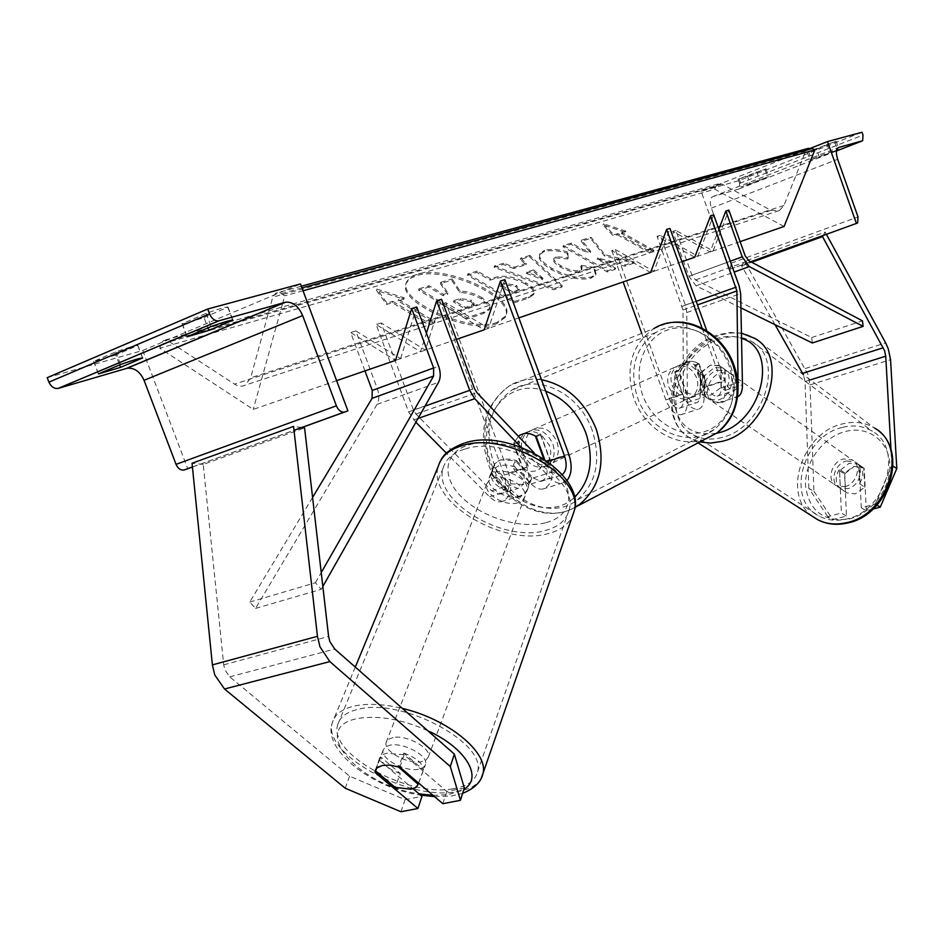 <?xml version="1.0" encoding="UTF-8"?>
<svg xmlns="http://www.w3.org/2000/svg" width="944" height="944" viewBox="0 0 944 944"><rect width="100%" height="100%" fill="white"/><g stroke="black" fill="none" stroke-linecap="round" stroke-linejoin="round"><path stroke-width="0.71" stroke-dasharray="4.72 3.54" d="M513.784 443.173L523.141 468.578L528.239 466.194L519.436 454.878L518.94 440.883L513.784 443.173L518.374 436.293L513.489 444.176L522.716 469.239C525.69 479.776 524.05 486.195 517.796 488.496L510.102 485.086L493.382 467.917L491.305 473.888L508.073 491.045C511.908 494.857 515.731 496.556 519.566 496.143C528.97 492.685 531.437 483.057 526.976 467.245L517.784 442.264L523.79 433.579C529.065 430.464 534.646 430.889 540.558 434.842L549.809 460.058L568.748 454.099M493.382 467.917L494.278 464.672L496.485 462.064L499.86 460.176L504.733 459.079L510.492 459.197L516.462 460.566L514.433 466.56L506.078 464.991L498.574 465.876L493.37 469.003L491.305 473.888M504.851 279.648L488.603 328.3L445.828 302.67L508.627 473.027C513.064 488.721 510.539 498.302 501.063 501.771C497.205 502.208 493.37 500.532 489.535 496.756L446.418 453.144M445.828 302.67L441.296 304.098L504.344 475.021C507.294 485.487 505.606 491.871 499.305 494.184L491.588 490.833L415.962 414.038L413.46 410.003L381.152 322.978L425.355 350.094L441.556 299.295M415.879 422.251L408.599 411.867L376.16 324.547L420.469 351.782L426.405 333.126M516.462 460.566L533.148 477.935L540.806 481.416C547.001 479.127 548.606 472.673 545.597 462.041L544.499 459.032M441.296 304.098L484.166 329.834L488.603 328.3M566.966 480.531L561.704 483.293C557.928 483.682 554.14 481.924 550.328 478.03L520.935 447.173M562.388 474.561L559.886 475.54L552.264 472.012L534.245 453.014M514.433 466.56L531.177 483.93C535 487.788 538.8 489.511 542.599 489.11C551.921 485.688 554.329 476 549.809 460.058M381.152 322.978L376.16 324.547M420.469 351.782L425.355 350.094M513.489 444.176L517.784 442.264M536.31 436.742L540.558 434.842M204.01 317.55L228.023 307.13C226.23 306.8 218.937 308.865 206.158 313.337L182.098 323.792L187.95 322.765L204.01 317.55L207.904 327.887M115.793 355.015L93.645 361.422L115.782 351.864C128.62 347.368 135.995 345.233 137.895 345.48L115.793 355.015L119.581 364.939M47.2 377.659L142.756 350.448L300.475 283.943M142.756 350.448L187.726 468.731L347.899 410.864M187.726 468.731L184.599 469.888M115.782 351.864L120.608 364.514M93.68 361.281L98.459 373.8M137.824 345.669L142.473 357.906M206.158 313.337L211.137 326.53M182.216 323.544L187.16 336.595M227.846 307.425L232.59 320.051M522.834 453.332C529.147 465.947 537.49 469.876 547.862 465.121C553.998 460.129 555.638 452.99 552.795 443.727C546.564 431.243 538.316 427.243 528.05 431.715C521.678 436.694 519.932 443.904 522.834 453.332M535.401 436.128L540.511 433.851L549.432 445.261L550.859 452.495L549.868 459.374L544.818 461.746L543.602 458.442M523.141 468.578C528.959 472.106 534.398 472.295 539.449 469.109L544.818 461.746M702.537 375.169L702.643 387.63L706.478 385.836L698.442 363.534L694.572 365.257L702.537 375.169M672.116 385.471C677.698 396.563 685.309 399.89 694.973 395.453C700.731 390.899 702.383 384.527 699.952 376.349C694.465 365.387 686.949 361.989 677.379 366.154C671.396 370.697 669.638 377.14 672.116 385.471M682.606 394.12L674.736 384.279L674.582 371.912L678.5 370.178L686.489 392.303L682.606 394.12L674.582 371.912M686.489 392.303C691.74 395.288 696.719 395.324 701.404 392.409L706.478 385.836M698.442 363.534C693.333 360.679 688.483 360.596 683.904 363.287L678.5 370.178M528.239 466.194L518.94 440.883M540.511 433.851L549.868 459.374M694.572 365.257L702.643 387.63M668.824 386.969C674.417 398.097 682.052 401.436 691.728 396.999C697.486 392.421 699.15 386.037 696.707 377.836C691.209 366.838 683.668 363.428 674.087 367.594C668.092 372.16 666.334 378.615 668.824 386.969M527.059 451.409C533.36 463.976 541.679 467.894 552.039 463.15C558.152 458.159 559.792 451.055 556.96 441.816C550.753 429.378 542.529 425.39 532.274 429.85C525.914 434.818 524.18 442.004 527.059 451.409M592.277 430.476C579.628 393.341 537.702 372.986 511.801 390.155C489.806 406.51 483.682 430.523 493.441 462.206C506.373 500.143 550.612 520.958 577.044 500.096C596.337 483.588 601.411 460.377 592.277 430.476M729.547 367.063C718.585 334.2 680.282 316.724 655.891 332.489C635.147 347.475 628.975 369.069 637.389 397.282C648.646 431.054 689.344 448.766 714.16 429.544C732.296 414.381 737.417 393.565 729.547 367.063M464.33 788.004L446.807 791.45L404.138 754.811L386.627 753.229L382.851 754.575L379.748 757.702L375.464 770.847M400.952 811.757L405.047 799.674L349.587 776.192L229.734 676.848L224.908 669.874L223.716 664.847L203.231 464.448L304.582 427.892M405.047 799.674L421.98 796.335M349.587 776.192L345.209 788.228M301.691 427.502L293.56 426.417M203.231 464.448L192.045 463.256M379.252 760.156L413.059 788.783M446.807 791.45L442.854 803.698M404.138 754.811L399.89 767.106L390.143 765.112L382.438 765.136L377.742 766.811L375.464 769.797M418.369 769.313C404.87 772.027 380.29 758.634 383.181 750.032L385.423 746.916L390.191 745.135C403.631 742.232 428.529 755.778 425.614 764.31L423.301 767.531L418.369 769.313M400.315 773.573C387.972 769.018 381.435 763.46 380.692 756.911L400.315 773.573L395.099 787.355M375.311 770.729L380.692 756.911M520.014 496.733C507.341 500.709 485.712 487.635 489.098 477.935L491.423 474.336L495.954 472.047C508.556 467.905 530.41 481.074 527.082 490.703L524.699 494.42L520.014 496.733M490.809 473.947L507.471 490.998C496.497 486.844 490.939 481.157 490.809 473.947L494.845 463.622L500.65 459.893L515.153 460.696L512.368 467.988C523.542 472.26 529.088 478.006 529.006 485.228L512.368 467.988M507.471 490.998L510.22 483.741L524.545 484.591L529.206 482.266L531.72 477.935L529.006 485.228M531.72 477.935L515.153 460.696M493.629 466.702L510.22 483.741M403.808 753.052C416.398 757.749 422.936 763.366 423.431 769.915L403.808 753.052L398.604 766.717M418.57 783.013L423.431 769.915M517.725 502.857C505.04 506.798 483.352 493.724 486.715 484.048L489.039 480.449L493.582 478.171C506.208 474.053 528.133 487.234 524.805 496.839L522.421 500.556L517.725 502.857M393.129 737.524L388.385 739.317L386.131 742.456C383.217 751.094 407.714 764.475 421.201 761.725L426.122 759.932L428.446 756.687C431.373 748.12 406.545 734.585 393.129 737.524M452.683 788.854C466.95 786.6 475.221 780.924 477.499 771.85C487.234 743.766 403.949 698.418 359.912 708.885C347.286 711.469 339.864 716.779 337.657 724.815C328.087 753.678 407.914 797.279 452.683 788.854M465.062 449.025C506.55 434.724 579.923 478.667 569.055 510.197C566.317 520.345 558.258 527.153 544.889 530.622C502.751 543.012 431.904 500.178 443.196 467.905C445.887 458.961 453.179 452.66 465.062 449.025M893.166 466.206L891.868 465.357L875.23 504.061L861.27 507.766L859.229 465.309L864.22 468.472L862.25 467.103L854.143 466.419L844.585 473.935L846.461 516.049L832.856 519.648L827.746 516.663L841.387 513.052L846.461 516.049M859.229 465.309L857.258 463.929L849.14 463.268L839.558 470.808L841.387 513.052M827.746 516.663L808.843 488.355L813.94 491.387L810.023 384.892L807.875 374.225L744.556 261.382L825.186 232.071L826.401 234.313M808.843 488.355L805.043 381.553L803.403 374.768M823.168 235.481L825.186 232.071M775.024 324.665L741.642 265.901L744.556 261.382M741.642 265.901L751.707 262.255M891.868 465.357L890.994 449.828M861.27 507.766L866.309 510.81L873.011 509.04M875.23 504.061L876.905 505.099M866.309 510.81L864.22 468.472M813.94 491.387L832.856 519.648M839.558 470.808L844.585 473.935M859.512 483.623L864.728 487.234L855.311 493.865L846.839 492.874L845.553 492.001L844.703 472.944L854.013 466.336L863.784 468.082L858.592 464.401C863.843 469.522 864.149 475.929 859.512 483.623L858.592 464.401M846.473 461.014L855.264 462.076C865.117 467.162 859.736 486.278 847.724 488.685L839.24 487.706C829.186 482.714 834.437 463.539 846.473 461.014M717.593 370.166L726.809 370.98C737.004 376.113 730.727 397.023 718.006 400.055L709.109 399.312C698.713 394.273 704.861 373.34 717.593 370.166M704.672 375.724L704.897 396.445C699.634 391.028 699.563 384.125 704.672 375.724L700.354 372.727L710.443 365.116L719.682 365.918L725.004 369.659C730.373 375.016 730.479 381.966 725.322 390.497L725.004 369.659M709.109 399.312L701.876 394.403L710.797 395.135L721.015 387.5L725.322 390.497M701.876 394.403L704.897 396.445M721.015 387.5L720.709 366.626M700.354 372.727L700.542 393.495M864.728 487.234L863.784 468.082M844.703 472.944L839.464 469.31L840.29 488.426C835.133 483.257 834.862 476.885 839.464 469.31M840.29 488.426L845.553 492.001M721.145 372.668L730.349 373.494C740.544 378.627 734.279 399.477 721.582 402.498L712.696 401.743C702.301 396.704 708.425 375.818 721.145 372.668M844.786 486.667C856.81 484.26 862.214 465.109 852.361 460.011L843.547 458.961C831.499 461.486 826.224 480.708 836.278 485.7L844.786 486.667M842.154 427.49C802.223 436.305 785.278 500.072 819.309 516.179C827.357 520.368 836.325 521.336 846.225 519.07C885.838 511.577 904.199 448.542 872.398 431.302C863.441 425.886 853.352 424.611 842.154 427.49M722.089 437.426C711.623 440.187 702.242 439.444 693.934 435.184C658.818 418.912 678.571 349.787 720.65 338.849C732.485 335.332 743.022 336.335 752.274 341.846C785.196 359.227 763.979 428.021 722.089 437.426M816.525 149.128L836.101 141.199L807.297 152.031L816.525 149.128L819.298 157.011L810.105 159.949L836.691 149.695M747.483 176.268L765.973 168.799L738.102 179.23L747.483 176.268L750.22 183.95L740.851 186.947L768.735 176.552L750.22 183.95M738.645 180.705L701.144 191.384L729.146 269.571L730.491 269.075L731.116 263.199L711.398 208.128C709.534 201.957 709.971 198.122 712.732 196.647L739.022 188.953L739.612 183.407L738.645 180.705L862.014 132.243M701.144 191.384L810.979 148.09M836.549 150.285L819.298 157.011M729.146 269.571L750.728 261.748M764.923 169.413L767.661 177.142M756.616 171.749L759.389 179.537M739.093 178.64L741.854 186.393M834.815 141.942L837.47 149.459M826.909 144.09L829.729 152.09M808.501 151.335L811.309 159.276M720.968 366.897L721.275 387.96C721.228 392.787 719.835 395.512 717.11 396.161C713.251 396.197 709.935 392.834 707.186 386.072L699.256 364.065C693.934 360.702 688.813 360.443 683.904 363.287L678.205 371.063L686.087 392.893C688.837 399.607 692.153 402.935 696.047 402.876C698.808 402.215 700.224 399.489 700.306 394.698L700.118 373.753L710.443 365.116L719.021 365.529L724.803 369.352L722.856 367.983L714.278 367.57L703.964 376.184L704.177 397.082C704.071 404.292 701.935 408.386 697.781 409.377C691.94 409.448 686.972 404.469 682.854 394.403L674.948 372.514L680.659 364.714C685.568 361.859 690.689 362.118 696.035 365.493L703.988 387.571L721.476 381.919C725.617 392.114 730.562 397.212 736.285 397.2L737.547 396.846M641.755 333.362L665.85 399.914C669.945 409.897 674.936 414.841 680.825 414.746C685.014 413.743 687.185 409.649 687.326 402.474L686.784 312.547L685.368 305.089L660.245 235.339L697.852 256.202L713.688 214.807M681.934 261.677L650.605 272.474L611.771 250.561L615.217 249.476L669.119 398.392C671.845 405.059 675.172 408.351 679.102 408.28C681.887 407.619 683.326 404.893 683.432 400.126L682.972 310.033L657.071 236.33L694.749 257.264L697.852 256.202M615.217 249.476L653.968 271.317L669.957 228.389M706.832 330.896L724.638 380.42C727.399 387.229 730.691 390.627 734.526 390.604L738.09 386.792M702.159 328.229L721.476 381.919M611.771 250.561L623.134 281.937M724.803 369.352L725.134 390.379C725.063 397.625 722.962 401.743 718.856 402.71C713.074 402.758 708.118 397.707 703.988 387.571M657.071 236.33L660.245 235.339M650.605 272.474L653.968 271.317M678.205 371.063L674.948 372.514M700.118 373.753L703.964 376.184M699.256 364.065L696.035 365.493M364.95 370.909L350.672 332.548L395.512 360.384L400.586 358.637L416.741 307.001M312.582 497.429L249.747 602.095L255.553 608.42L377.022 404.41C379.346 400.055 379.441 394.793 377.317 388.609L355.841 330.931L400.586 358.637M255.553 608.42L321.231 589.304L322.836 586.46M249.747 602.095L315.414 582.755L321.231 589.304M315.414 582.755L321.243 572.56M355.841 330.931L350.672 332.548M812.288 342.991L811.687 337.539L695.527 279.967L691.976 275.211L675.88 230.43L713.074 250.951L728.851 210.099M740.922 307.897L696.047 285.831L688.943 276.297L672.789 231.398L710.065 251.989L718.844 229.215M811.687 337.539L862.462 320.854M672.789 231.398L675.88 230.43M713.074 250.951L710.065 251.989M496.827 323.627C469.18 335.203 394.604 301.089 406.593 282.61L410.203 278.492L416.469 275.648C445.863 265.63 516.793 298.693 505.217 317.326L496.827 323.627M497.276 322.27C469.64 333.822 395.029 299.708 407.017 281.253L410.616 277.147L416.882 274.303C446.288 264.32 517.241 297.384 505.665 315.992L497.276 322.27M403.82 299.248L398.12 300.959L434.594 323.06L428.954 324.901L392.374 302.694L386.592 304.452L376.526 290.469L403.82 299.248L404.244 297.867L398.545 299.59L435.042 321.68L429.402 323.509L428.954 324.901M544.145 251.564L539.555 254.738C537.785 258.715 541.797 263.695 551.591 269.677L551.721 269.748C566.978 277.831 580.088 280.639 591.05 278.173L595.57 275.07L594.036 268.745L580.737 266.574L581.587 270.232L579.557 271.66C574.412 272.686 568.076 271.164 560.535 267.093L560.406 267.022C555.155 263.883 552.913 261.299 553.68 259.281L555.627 257.936L567.757 258.963L567.332 253.311C558.695 250.526 550.966 249.948 544.145 251.564L544.57 250.325L539.98 253.499C538.21 257.464 542.222 262.432 552.028 268.426L552.157 268.497C567.427 276.58 580.536 279.389 591.499 276.934L596.018 273.831L594.484 267.506L594.036 268.745M513.713 268.509L503.388 264.497L494.078 267.27L553.597 289.796L561.845 287.07L529.513 256.709L520.297 259.458L526.009 264.768L513.713 268.509L514.15 267.223L503.813 263.211L503.388 264.497M336.619 380.668L253.252 409.401L159.807 348.218L160.775 344.3L163.524 340.536L168.421 341.091L177.637 347.097M784.075 226.489L714.785 189.225L159.807 348.218M740.12 241.64L694.749 257.264M518.858 317.88L484.166 329.834M456.353 339.415L395.512 360.384M525.36 284.073C513.831 277.878 503.6 276.108 494.668 278.74L490.101 280.144L476.909 272.391L467.504 275.188L514.291 302.788L528.404 298.103L533.572 294.611C534.988 291.708 532.298 288.227 525.489 284.156L525.796 282.787C514.268 276.592 504.025 274.81 495.104 277.442L490.538 278.834L490.101 280.144M633.813 263.187L624.786 266.184L597.174 259.14L615.169 269.37L607.311 271.966L563.013 246.714L571.085 244.307L582.401 250.738L590.26 252.662L581.209 241.286L590.614 238.49L604.431 255.895L633.813 263.187L634.25 261.984L625.223 264.969L597.611 257.924L615.606 268.143L607.747 270.739L563.438 245.487L571.509 243.092L582.826 249.523L590.684 251.446L581.634 240.083L591.038 237.286L604.868 254.679L634.25 261.984M617.447 234.761L649.649 252.803L653.59 251.517L621.471 233.546L625.459 232.342L602.933 224.908L613.399 235.988L617.447 234.761L617.872 233.581L650.086 251.623L649.649 252.803M177.732 347.156L234.49 384.125C238.313 386.509 241.935 386.828 245.357 385.093L250.656 377.812L272.757 297.159L275.813 293.136L281.182 293.608L284.734 295.814L282.645 303.343M303.036 290.776L284.734 295.814M282.61 303.461L253.252 409.401M714.785 189.225L715.8 186.558L718.207 183.915L722.03 184.104L771.024 210.359L779.402 210.547L783.933 205.473L805.657 151.158L808.217 148.409M481.605 299.024L481.464 298.941C474.03 294.74 466.784 292.605 459.716 292.546L451.704 280.25L440.376 283.637L447.503 294.363L443.137 295.708L428.741 287.106L418.605 290.127L466.737 319.013L483.529 313.443L489.535 309.502L489.641 306.611L481.605 299.024L481.912 297.62C474.466 293.407 467.221 291.271 460.153 291.212L452.129 278.928L451.704 280.25M440.376 283.637L440.801 282.291L447.928 293.018L443.562 294.351L429.166 285.749L419.018 288.77L467.174 317.656L483.977 312.098L489.983 308.157L490.089 305.266L489.641 306.611M490.089 305.266L482.042 297.69M467.174 317.656L466.737 319.013M419.018 288.77L418.605 290.127M429.166 285.749L428.741 287.106M443.562 294.351L443.137 295.708M447.928 293.018L447.503 294.363M440.801 282.291L452.129 278.928M460.153 291.212L459.716 292.546M526.197 273.347L533.23 271.164L542.647 279.743L526.197 273.347L526.634 272.073L533.667 269.89L533.23 271.164M533.667 269.89L543.095 278.468L542.647 279.743M503.813 263.211L494.503 265.984L494.078 267.27M494.503 265.984L554.045 288.522L553.597 289.796M554.045 288.522L562.282 285.796L561.845 287.07M562.282 285.796L529.938 255.446L529.513 256.709M529.938 255.446L520.722 258.184L520.297 259.458M520.722 258.184L526.445 263.506L526.009 264.768M526.445 263.506L514.15 267.223M543.095 278.468L526.634 272.073M515.92 286.669L518.964 290.528L512.533 293.324L500.19 286.067L504.544 284.699L515.92 286.669L516.356 285.371L519.412 289.23L512.97 292.015L512.533 293.324M512.97 292.015L500.627 284.769L500.19 286.067M500.627 284.769L504.981 283.401L516.356 285.371M490.538 278.834L477.334 271.081L476.909 272.391M477.334 271.081L467.929 273.878L467.504 275.188M467.929 273.878L514.74 301.466L514.291 302.788M514.74 301.466L528.852 296.805L534.021 293.324C535.425 290.422 532.735 286.941 525.938 282.87L525.796 282.787M594.484 267.506L581.174 265.335L580.737 266.574M581.174 265.335L582.023 268.993L579.994 270.409C574.861 271.435 568.512 269.913 560.972 265.854L560.842 265.771C555.591 262.633 553.349 260.06 554.116 258.042L556.063 256.697L568.194 257.724L567.757 258.963M568.194 257.724L567.757 252.083L567.332 253.311M567.757 252.083C559.119 249.299 551.39 248.72 544.57 250.325M604.868 254.679L604.431 255.895M591.038 237.286L590.614 238.49M581.634 240.083L581.209 241.286M590.684 251.446L590.26 252.662M582.826 249.523L582.401 250.738M571.509 243.092L571.085 244.307M563.438 245.487L563.013 246.714M607.747 270.739L607.311 271.966M615.606 268.143L615.169 269.37M597.611 257.924L597.174 259.14M625.223 264.969L624.786 266.184M650.086 251.623L654.027 250.337L653.59 251.517M621.471 233.546L621.884 232.377L654.027 250.337M621.884 232.377L625.884 231.174L625.459 232.342M625.884 231.174L603.346 223.728L602.933 224.908M603.346 223.728L613.824 234.808L613.399 235.988M613.824 234.808L617.872 233.581M392.374 302.694L392.798 301.313L387.016 303.059L376.939 289.088L404.244 297.867M376.939 289.088L376.526 290.469M387.016 303.059L386.592 304.452M392.798 301.313L429.402 323.509M435.042 321.68L434.594 323.06M398.545 299.59L398.12 300.959M471.08 301.643L473.782 305.219L465.038 308.806L453.509 301.915L460.035 299.85L471.08 301.643L471.516 300.298L474.23 303.885L465.475 307.449L453.946 300.558L460.471 298.505L471.516 300.298M453.946 300.558L453.509 301.915M465.475 307.449L465.038 308.806M508.627 473.027L526.976 467.245M489.535 496.756L508.073 491.045M491.588 490.833L510.102 485.086M504.344 475.021L522.716 469.239M408.599 411.867L425.048 406.085M413.46 410.003L474.454 388.515M545.597 462.041L547.815 461.345M415.962 414.038L476.968 392.669M533.148 477.935L552.264 472.012M531.177 483.93L550.328 478.03M413.625 419.962L418.062 418.416M192.434 467.056L294.009 430.358M704.637 439.385C677.981 448.99 644.481 429.154 633.931 398.415C624.845 367.948 631.536 344.643 654.015 328.5L509.677 385.659C484.756 403.997 477.64 430.169 488.343 464.177C501.358 501.889 544.133 525.017 574.754 507.435C545.774 524.51 502.928 501.559 489.759 463.386C479.222 429.178 485.853 403.277 509.677 385.659C519.224 379.995 529.832 378.037 541.526 379.759M545.703 391.194C506.267 376.054 473.888 421.189 491.234 463.469C504.131 501.583 549.644 521.029 574.306 497.5M730.656 366.272C740.792 393.978 728.025 424.717 704.295 431.703C680.707 439.102 652.198 421.885 642.675 395.135C632.81 368.49 644.091 338.023 667.573 329.975C690.89 321.526 720.862 338.459 730.656 366.272M229.734 676.848L334.754 649.035M223.716 664.847L328.595 636.457M427.738 730.703C402.156 719.387 379.217 715.269 358.932 718.337C307.13 726.573 357.056 785.29 419.042 793.845M433.095 795.379L448.034 794.742L463.905 789.326M481.228 778.222C477.086 785.373 468.72 789.904 456.129 791.827C407.855 800.831 321.975 753.902 332.288 722.762C334.66 714.148 342.625 708.448 356.159 705.652C369.222 703.268 384.633 704.189 402.356 708.413M545.408 522.799C520.274 529.195 481.806 517.336 461.592 497.016C441.025 476.814 443.798 452.082 469.345 444.742C494.573 437.084 536.275 449.84 556.346 471.41C576.808 492.874 570.813 516.71 545.408 522.799M440.777 460.424L438.382 466.029C426.204 500.839 502.444 546.93 547.874 533.667C559.969 530.599 568.135 524.829 572.335 516.368M810.023 384.892L890.558 359.711M805.291 368.526L885.661 342.908M805.043 381.553L810.271 379.913M849.093 518.988C871.949 513.737 891.325 487.588 889.791 463.952C888.587 440.234 867.383 425.378 845.151 431.561C822.897 437.402 804.595 462.312 805.515 485.369C808.914 510.94 823.439 522.15 849.093 518.988M812.477 516.368C781.726 494.963 801.963 433.048 842.001 424.021C854.119 420.894 865.034 422.275 874.722 428.175L754.811 338.389C744.804 332.394 733.405 331.309 720.602 335.12C675.255 346.979 654.015 421.461 691.964 438.96L699.764 441.922M716.39 433.367C689.946 436.364 675.739 424.21 673.78 396.928C674.134 372.278 693.958 345.445 717.157 338.377C725.853 335.745 733.972 335.745 741.524 338.389M712.732 196.647L838.13 147.653M739.022 188.953L836.431 150.981M739.612 183.407L863.005 135.075M730.491 269.075L857.636 222.973M731.116 263.199L858.013 216.931M711.398 208.128L837.67 159.288M665.85 399.914L682.854 394.403M687.326 402.474L704.177 397.082M669.119 398.392L686.087 392.893M683.432 400.126L700.306 394.698M685.368 305.089L739.152 285.973M682.276 306.293L696.2 301.337M707.186 386.072L724.638 380.42M682.972 310.033L697.474 304.9M721.275 387.96L737.866 382.627M725.134 390.379L742.456 384.833M686.784 312.547L740.639 293.56M377.317 388.609L438.618 366.166M377.022 404.41L438.535 382.285M691.976 275.211L745.17 255.777M688.943 276.297L730.29 261.193M696.047 285.831L734.172 272.061M695.527 279.967L748.686 260.662M301.974 287.932L281.182 293.608M715.8 186.558L160.775 344.3M722.03 184.104L168.421 341.091M771.024 210.359L234.49 384.125M783.933 205.473L250.656 377.812M805.657 151.158L272.757 297.159M481.912 297.62L481.464 298.941M483.977 312.098L483.529 313.443M517.241 290.634L516.805 291.944M504.981 283.401L504.544 284.699M516.226 285.3L515.79 286.598M495.104 277.442L494.668 278.74M528.852 296.805L528.404 298.103M525.938 282.87L525.489 284.156M552.028 268.426L551.591 269.677M552.157 268.497L551.721 269.748M591.499 276.934L591.05 278.173M579.994 270.409L579.557 271.66M560.972 265.854L560.535 267.093M560.842 265.771L560.406 267.022M556.063 256.697L555.627 257.936M471.375 300.216L470.938 301.561M460.471 298.505L460.035 299.85M471.917 305.372L471.469 306.717M493.582 466.513L491.494 472.472M501.063 501.771L519.566 496.143M499.305 494.184L517.796 488.496M540.806 481.416L559.886 475.54M542.599 489.11L561.704 483.293M528.05 431.715L523.79 433.579M192.423 466.985L293.997 430.287M137.895 345.48L142.65 357.977M93.645 361.422L98.424 373.93M228.023 307.13L232.932 320.158M182.098 323.792L187.018 336.819M547.862 465.121L539.449 469.109M701.404 392.409L694.973 395.453M680.659 364.714L677.379 366.154M654.015 328.5L667.007 323.367M691.728 396.999L552.039 463.15M655.891 332.489L511.801 390.155M714.16 429.544L577.044 500.096M674.087 367.594L532.274 429.85M379.382 758.799L375.441 769.903M355.298 667.078L332.288 722.762C322.187 750.043 373.057 788.547 420.528 795.108M434.594 796.653L451.185 796.052L462.631 793.361M464.011 443.232L465.121 442.901M375.429 769.95L383.181 750.032M489.098 477.935L493.806 465.829M527.082 490.703L531.59 478.525M418.652 783.083L425.614 764.31M486.715 484.048L386.131 742.456M569.055 510.197L477.499 771.85M443.196 467.905L337.657 724.815M524.805 496.839L428.446 756.687M857.258 463.929L862.25 467.103M741.429 333.126L730.337 332.477L718.974 334.601C673.662 346.472 652.611 419.655 691.964 438.96L697.994 442.83M862.781 467.398L855.264 462.076M726.809 370.98L719.682 365.918M846.839 492.874L839.24 487.706M730.349 373.494L852.361 460.011M693.934 435.184L819.309 516.179M752.274 341.846L872.398 431.302M712.696 401.743L836.278 485.7M765.973 168.799L768.735 176.552M738.102 179.23L740.851 186.947M836.101 141.199L838.909 149.152M807.297 152.031L810.105 159.949M719.021 365.529L722.856 367.983M680.825 414.746L697.781 409.377M679.102 408.28L696.047 402.876M717.11 396.161L734.526 390.604M718.856 402.71L736.285 397.2M407.017 281.253L406.593 282.61M718.207 183.915L163.524 340.536M779.402 210.547L245.357 385.093M301.325 286.197L275.813 293.136M489.983 308.157L489.535 309.502M505.665 315.992L505.217 317.326M518.964 290.528L519.412 289.23M533.572 294.611L534.021 293.324M539.555 254.738L539.98 253.499M595.57 275.07L596.018 273.831M581.587 270.232L582.023 268.993M553.68 259.281L554.116 258.042M474.23 303.885L473.782 305.219"/><path stroke-width="1.42" d="M520.935 447.173L474.749 398.687L469.711 390.356L436.671 300.817L426.405 333.126M534.245 453.014L476.968 392.669L474.454 388.515L441.556 299.295L436.671 300.817M544.499 459.032L536.31 436.742C530.386 432.777 524.781 432.34 519.507 435.467L518.374 436.293L519.507 435.467C524.427 432.505 529.726 432.73 535.401 436.128L543.602 458.442M456.353 339.415L484.166 329.834L500.426 281.017L564.559 456.07C567.226 464.601 566.506 470.761 562.388 474.561M500.426 281.017L504.851 279.648L568.748 454.099C572.43 465.463 571.84 474.277 566.966 480.531M446.418 453.144L415.879 422.251M207.904 327.887L208.86 330.424L187.018 336.819L211.137 326.53C223.905 322.046 231.174 319.922 232.932 320.158L208.86 330.424M119.581 364.939L120.513 367.381L142.65 357.977C140.786 357.823 133.434 359.994 120.608 364.514L98.424 373.93L120.513 367.381M207.704 309.007L300.475 283.943L347.899 410.864L344.135 412.174C340.878 412.292 338.294 410.18 336.394 405.814L302.658 315.603C298.481 306.186 292.829 301.714 285.702 302.174L218.76 320.866C214.854 321.137 211.775 318.801 209.533 313.833L207.704 309.007L47.2 377.659L48.923 382.155L209.533 313.833M192.434 467.056L183.82 470.088C180.469 470.324 177.873 468.413 176.044 464.354L144.054 380.302C140.054 371.57 134.39 367.546 127.062 368.266L58.115 388.421C54.138 388.834 51.07 386.745 48.923 382.155M375.464 770.847L374.933 772.357L417.944 808.489L400.952 811.757L345.209 788.228L224.519 689.002L214.784 675.007L212.388 664.895L192.045 463.256L293.56 426.417L317.444 636.315L320.004 646.876L329.857 661.602L450.312 766.54L454.347 754.091L334.754 649.035L329.869 641.696L328.595 636.457L304.582 427.892L301.691 427.502M375.464 769.797L375.311 770.729L395.099 787.355L410.935 789.243L415.891 787.508L418.192 784.334L398.498 766.988L390.143 765.112L382.308 765.49L376.857 767.991L374.933 772.357M413.059 788.783L421.98 796.335L417.944 808.489M454.347 754.091L464.33 788.004L460.436 800.311L450.312 766.54M399.89 767.106L442.854 803.698L460.436 800.311M418.275 783.815L418.57 783.013M873.011 509.04L880.233 507.14L896.8 468.566L890.558 359.711L888.257 348.784L885.661 342.908L826.401 234.313M890.994 449.828L885.732 356.195L884.587 350.708L822.507 236.614L823.168 235.481M803.403 374.768L775.024 324.665M751.707 262.255L822.507 236.614M876.905 505.099L880.233 507.14M896.8 468.566L893.166 466.206M862.014 132.243L827.51 141.565L856.409 223.433L857.636 222.973L858.013 216.931L837.67 159.288C835.711 152.834 835.983 148.916 838.496 147.512L862.663 140.75L863.005 135.075L862.014 132.243M810.979 148.09L827.51 141.565M837.47 149.459L836.691 149.695M837.611 149.86L836.549 150.285M750.728 261.748L856.409 223.433M737.547 396.846C740.828 395.217 742.468 391.205 742.456 384.833L740.639 293.56L739.152 285.973L713.688 214.807L710.596 215.763L736.898 290.941L738.09 386.792M681.934 261.677L694.749 257.264L710.596 215.763M518.858 317.88L650.605 272.474L666.617 229.427L669.957 228.389L706.832 330.896M666.617 229.427L702.159 328.229M623.134 281.937L641.755 333.362M312.582 497.429L372.078 398.356L372.231 390.438L364.95 370.909M321.243 572.56L433.591 376.042L433.638 367.959L411.667 308.582L395.512 360.384L336.619 380.668M322.836 586.46L438.535 382.285C440.765 377.883 440.801 372.502 438.618 366.166L416.741 307.001L411.667 308.582M863.123 326.376L862.462 320.854L748.686 260.662L745.17 255.777L728.851 210.099L725.853 211.031L742.22 256.839L749.276 266.609L863.123 326.376L812.288 342.991L740.922 307.897M718.844 229.215L725.853 211.031M301.325 286.197L808.217 148.409L812.288 148.55L814.873 149.884L784.075 226.489L740.12 241.64M814.873 149.884L303.036 290.776M425.048 406.085L469.711 390.356M547.815 461.345L564.559 456.07M418.062 418.416L474.749 398.687M58.481 388.326L219.102 320.783M126.437 368.42L285.1 302.316M294.009 430.358L344.89 411.973M176.044 464.354L336.394 405.814M144.054 380.302L302.658 315.603M541.526 379.759C566.612 385.01 584.855 401.483 596.254 429.201C606.072 461.345 600.644 486.313 579.97 504.108L574.754 507.483L716.791 433.072C736.226 416.729 741.701 394.332 733.24 365.859C721.452 330.483 680.27 311.662 654.015 328.5M574.306 497.5C590.448 481.251 594.319 459.787 585.929 433.095C577.669 412.233 564.252 398.262 545.703 391.194M704.637 439.385L716.791 433.072C724.367 427.49 730.042 420.115 733.842 410.947C739.364 396.374 739.435 381.187 734.054 365.375C724.072 336.194 693.297 316.795 667.007 323.367M212.388 664.895L317.444 636.315M224.519 689.002L329.857 661.602M419.042 793.845L433.095 795.379M572.335 516.368L573.999 511.589C585.681 477.629 506.515 430.24 461.852 445.733C449.108 449.663 441.285 456.424 438.382 466.029L355.298 667.078M463.905 789.326C483.446 777.856 466.242 748.144 427.738 730.703M402.356 708.413C448.164 719.009 488.874 752.71 482.974 773.455L481.228 778.222M802.671 373.34L883.277 347.758M810.271 379.913L885.732 356.195M697.994 442.83L817.528 519.613C826.59 524.333 836.561 525.466 847.429 523.023C890.168 514.987 909.768 448.14 874.722 428.175C908.907 446.795 889.059 514.692 846.379 522.705C835.782 525.112 826.153 524.085 817.528 519.613L812.477 516.368M741.524 338.389C779.638 349.044 762.256 422.947 718.455 432.848L716.39 433.367M699.764 441.922L710.62 443.09L722.148 441.344C767.271 431.278 790.199 357.162 754.811 338.389L741.429 333.126M836.431 150.981L862.663 140.75M696.2 301.337L736.155 287.141M697.474 304.9L736.898 290.941M737.866 382.627L738.621 382.391M372.231 390.438L433.638 367.959M372.078 398.356L433.591 376.042M730.29 261.193L742.22 256.839M734.172 272.061L749.276 266.609M812.288 148.55L301.974 287.932M183.82 470.088L192.423 466.985M293.997 430.287L344.135 412.174M127.062 368.266L285.702 302.174M58.115 388.421L218.76 320.866M375.441 769.903L375.051 771.012M420.528 795.108L434.594 796.653M440.777 460.424C443.822 453.675 451.562 447.94 464.011 443.232M418.192 784.334L418.652 783.083M462.631 793.361C474.431 788.523 481.216 781.892 482.974 773.455L573.999 511.589C587.18 476 510.987 427.349 465.121 442.901"/></g></svg>
